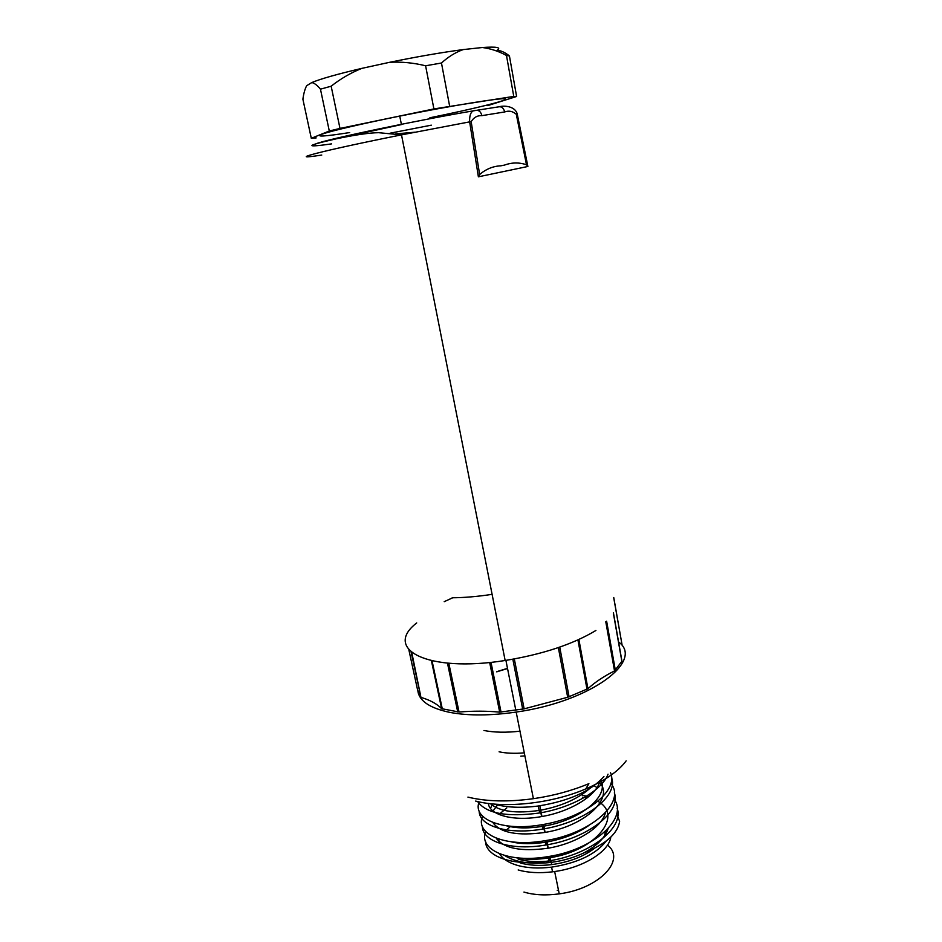 <?xml version="1.0" encoding="UTF-8"?>
<svg xmlns="http://www.w3.org/2000/svg" width="942" height="942" viewBox="0 0 942 942"><rect width="100%" height="100%" fill="white"/><g stroke="black" fill="none" stroke-linecap="round" stroke-linejoin="round"><path stroke-width="1.41" d="M444.2 601.679L452.702 597.781M507.538 668.526L496.705 671.846M558.488 890.19L557.228 890.355M510.694 826.275L505.1 831.174M499.319 839.275L498.577 841.076M499.601 853.793C502.651 858.892 508.527 862.731 517.217 865.321C527.096 868.1 538.553 868.701 551.6 867.135C577.528 863.084 595.744 854.382 606.259 841.041M607.472 845.115C626.454 859.54 599.559 888.753 559.242 893.864C545.877 895.677 534.126 895.077 523.964 892.074M518.159 869.949C528.038 872.751 539.495 873.375 552.53 871.821L554.65 871.527C583.428 867.629 609.062 851.438 610.816 837.073M605.541 831.244L604.505 835.919M594.296 848.483C583.239 856.796 569.039 862.177 551.671 864.615C539.766 866.028 529.298 865.474 520.267 862.954M494.138 804.068C506.384 807.541 521.091 808.189 538.271 806.011C569.251 800.983 591.14 791.139 603.94 776.479M610.51 772.676C618.976 791.115 584.075 818.127 541.968 824.697C502.38 831.798 472.154 818.939 479.148 801.889M610.852 783.391C626.607 801.96 591.293 833.658 545.135 840.676C504.936 847.835 474.65 833.941 482.587 816.219M613.76 798.745C629.209 817.738 594.178 849.649 548.279 856.561C508.468 863.59 478.147 849.472 485.648 831.48M582.403 797.203L587.054 797.98M616.621 813.982L619.624 821.294C617.775 833.623 605.847 844.162 583.852 852.934C573.772 857.691 562.704 860.87 550.681 862.448C530.723 864.638 515.439 862.342 504.83 855.572M485.589 841.63C485.613 856.902 514.426 866.876 549.127 860.835C590.234 854.582 624.581 827.523 617.116 808.212M482.398 826.452C482.269 841.43 511.153 851.109 545.983 844.974C587.29 838.615 621.802 811.827 614.325 792.917M479.207 811.18C478.913 825.863 507.82 835.236 542.827 829.031C584.275 822.554 619 796.061 611.511 777.527M477.629 801.56C486.272 813.558 506.949 817.362 539.648 812.97C571.853 807.718 602.303 790.397 608.037 774.171M518.206 859.186C527.555 861.777 538.388 862.33 550.717 860.847L549.822 856.29M496.94 839.204L497.082 838.51M626.147 760.877C618.47 771.274 605.011 780.612 585.794 788.901C551.6 803.597 504.217 808.683 475.651 801.077M467.927 797.109C486.296 801.583 508.115 802.113 533.396 798.686C553.295 795.778 571.794 790.774 588.891 783.662L585.794 788.901M417.93 691.487C419.626 701.295 430.317 708.278 449.993 712.423C468.433 715.873 490.499 715.755 516.181 712.07C590.811 701.672 644.74 660.778 618.564 641.938M599.936 780.859C596.981 795.519 570.263 811.804 541.603 816.573C513.284 821.742 489.393 814.971 488.356 803.444M598.947 781.789C615.373 797.509 585.194 826.146 544.747 832.457C517.464 836.166 500.155 832.834 492.819 822.472M493.043 811.003L497.541 804.963M605.412 812.793C601.761 827.7 575.715 843.714 547.867 848.247C521.162 851.851 503.958 848.495 496.257 838.192M608.085 828.689C605.176 837.579 597.11 845.669 583.852 852.934M589.091 789.055C577.022 799.322 560.773 806.387 540.355 810.261C516.192 813.841 499.566 811.651 490.452 803.703M600.737 780.082C609.839 796.143 579.931 820.388 543.51 826.193C529.051 828.583 516.722 828.454 506.525 825.816M490.511 808.436L492.442 803.903M594.108 785.699L596.957 787.594M588.844 825.486C577.163 833.529 563.092 839.039 546.631 842.018C533.054 844.256 521.267 844.185 511.27 841.818M498.966 814.453L506.796 807.953M581.979 794.954L588.514 796.802M597.899 801.289C624.122 815.925 595.309 850.873 549.751 857.75C537.011 859.834 525.813 859.834 516.134 857.738M411.795 652.629L420.909 697.186L417.612 690.097L408.887 649.909M421.521 697.551C430.353 700.224 437.053 703.933 441.633 708.678L431.412 660.742M448.804 663.25L459.048 712.022L441.633 708.678M459.048 712.022C473.508 710.857 487.049 710.904 499.696 712.152L489.663 662.462M514.308 658.964L524.141 708.855L499.696 712.152M524.141 708.855L567.685 697.268L558.347 647.601M578.883 639.488L587.938 688.708L567.685 697.268M587.938 688.708C594.849 682.314 603.716 676.38 614.525 670.916L605.777 621.744M613.407 612.677L621.956 661.178L614.525 670.916M613.748 597.511L622.026 644.634L613.76 597.97M507.491 668.325L496.74 671.681M527.885 166.463L478.383 176.813L479.643 174.505C486.037 169.042 493.125 166.145 500.897 165.816L504.641 165.05C511.93 162.389 519.219 162.295 526.507 164.768L516.275 114.241C512.636 111.18 508.762 110.414 504.665 111.957C503.711 108.259 501.851 106.54 499.06 106.787C504.606 105.198 515.333 106.411 517.229 114.017L527.885 166.463L526.507 164.768M471.165 121.683L469.646 121.871C469.363 113.911 471.553 110.073 476.228 110.367C479.019 110.12 480.903 111.874 481.88 115.642C477.311 115.43 473.732 117.444 471.165 121.683L479.643 174.505M478.383 176.813L469.646 121.871L401.504 134.871C320.822 150.932 282.529 161.153 321.764 155.053M517.229 114.017L516.275 114.241M504.641 165.05L500.897 165.816M429.882 117.774C474.144 108.777 509.846 99.993 505.359 98.851C501.627 97.568 452.03 105.551 399.749 116.101L401.433 124.579L335.258 139.039M390.082 133.199L431.318 125.168M416.717 622.933C382.876 648.932 426.867 673.024 505.147 660.495C542.616 654.337 572.866 644.328 595.909 630.469M506.478 55.448C498.612 51.221 490.582 48.584 482.375 47.512C496.681 46.511 501.58 47.441 497.093 50.303C500.991 50.55 505.1 52.434 509.434 55.967L506.478 55.448L513.767 96.402L433.897 108.931L425.607 65.787C413.726 62.843 401.775 61.677 389.741 62.278L361.916 68.354C350.801 72.805 340.545 78.763 331.16 86.205L320.457 89.172C317.254 85.263 314.369 83.061 311.79 82.555C320.669 78.845 337.366 74.112 361.916 68.354M311.79 82.555L306.668 85.71C304.973 88.842 303.713 93.329 302.888 99.193L311.296 138.297L316.182 137.909M389.741 62.278C417.247 56.661 441.727 52.434 463.193 49.585C455.445 52.375 448.204 56.85 441.468 63.008L425.607 65.787M482.375 47.512L463.193 49.585M441.468 63.008L449.617 106.034M509.434 55.967L516.605 96.473L513.767 96.402M516.605 96.473L487.662 105.622M311.296 138.297L329.3 131.009L320.457 89.172M331.16 86.205L339.991 128.43L329.3 131.009M339.991 128.43L433.897 108.931M399.749 116.101C362.564 123.602 331.49 130.867 322.388 134.058C314.687 137.108 323.777 136.602 349.67 132.563M492.113 594.343C477.829 596.533 464.512 597.675 452.16 597.781M524.894 755.896L520.796 756.155M499.095 751.81C506.337 753.341 514.744 753.682 524.294 752.858M519.984 731.18C506.207 732.735 494.197 732.511 483.952 730.486M420.909 697.186L411.124 652.099M432.072 660.895L442.328 709.043M457.741 712.011L447.474 663.144M491.006 662.32L501.062 712.152M522.704 709.22L512.837 659.223M559.748 647.107L569.098 696.88M587.019 689.308L577.929 639.912M606.624 621.202L615.361 670.351M621.92 661.731L613.372 613.171M476.687 110.296L499.06 106.787M504.665 111.957L481.88 115.642M315.947 143.808C326.309 139.381 421.204 119.481 476.228 110.367M551.6 867.135L552.53 871.821M551.671 864.615L550.917 860.823M559.242 893.864L554.65 871.527M538.271 806.011L539.648 812.97M541.968 824.697L542.827 829.031M545.135 840.688L545.983 844.974M548.279 856.561L549.127 860.835M516.181 712.07L533.396 798.686M548.22 848.189L546.678 840.417M545.088 832.398L543.522 824.427M541.956 816.502L539.837 805.787M550.681 862.448L549.751 857.75M547.867 848.247L546.631 842.018M544.747 832.457L543.51 826.193M541.603 816.573L540.355 810.261M515.839 710.339L505.913 660.377M331.525 143.891C306.88 147.447 302.111 146.457 336.871 138.686C355.629 134.8 369.523 132.798 378.543 132.681L401.504 134.871L505.147 660.495M415.01 132.198L395.558 133.905"/></g></svg>

